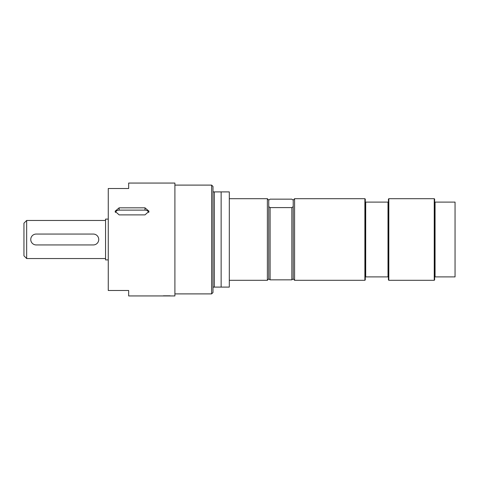 <?xml version="1.0" encoding="UTF-8"?>
<svg xmlns="http://www.w3.org/2000/svg" width="479" height="479" viewBox="0 0 479 479"><rect width="100%" height="100%" fill="white"/><g stroke="black" fill="none" stroke-linecap="round" stroke-linejoin="round"><path stroke-width="0.72" d="M434.651 202.102L455.05 202.102L455.05 276.898L434.651 276.898L434.651 199.108L434.243 198.701L434.243 280.299L434.651 279.892L434.651 276.898M435.058 202.102L435.058 276.898M108.266 219.101L105.548 219.101L105.548 259.899L108.266 259.899M105.548 258.54L26.668 258.54L23.95 255.822L23.95 223.178L26.668 220.46L26.668 258.54M93.309 234.057L36.188 234.057A5.443 5.443 0 0 0 30.752 239.5A5.443 5.443 0 0 0 36.188 244.943L93.309 244.943A5.443 5.443 0 0 0 98.746 239.5A5.443 5.443 0 0 0 93.309 234.057M214.341 191.899L212.981 191.899L212.981 287.101L229.303 287.101L229.303 191.899L214.341 191.899L214.341 287.101M174.901 185.104L211.622 185.104L212.981 186.463L212.981 191.899M212.981 287.101L212.981 292.537L211.622 293.896L211.622 185.104M221.142 191.899L221.142 287.101M364.884 239.5L364.884 198.701L294.579 198.701L294.579 280.299L364.884 280.299L364.884 239.5M388.415 202.102L365.705 202.102L365.705 276.898L388.415 276.898L388.415 199.108L388.822 198.701L388.822 280.299L434.243 280.299M388.415 276.898L388.415 279.892L388.822 280.299M364.884 280.299L365.291 279.892L365.291 276.898L365.705 276.898M364.884 198.701L365.291 199.108L365.291 276.898M388.008 276.898L388.008 202.102M365.705 202.102L365.291 202.102M294.579 198.701L293.22 200.06L293.22 278.94L294.579 280.299M293.22 206.617L291.855 207.599L270.096 207.599L270.096 279.844L291.855 279.844L293.22 278.862M291.855 207.599L291.855 279.844M270.096 207.599L268.737 206.617L268.737 278.862L270.096 279.844M229.303 198.701L267.378 198.701L268.737 200.06L268.737 206.617M267.378 198.701L267.378 280.299L268.737 278.862M268.737 200.138L270.096 199.156L291.855 199.156L293.22 200.138M108.266 188.504L108.266 290.496L128.665 290.496L128.665 295.938L174.901 295.938L174.901 183.062L128.665 183.062L128.665 188.504L108.266 188.504M119.145 214.885L115.068 211.281L119.145 207.82L144.987 207.82L149.065 211.281L144.987 214.885L119.145 214.885M148.825 212.472A4.077 3.533 0 0 0 144.987 210.125L119.145 210.125A4.077 3.533 0 0 0 115.301 212.472M163.345 295.8L170.141 295.8M164.321 295.938L169.327 295.938M119.145 207.82L119.145 210.125M144.987 207.82L144.987 210.125M388.822 198.701L434.243 198.701M26.668 220.46L105.548 220.46M174.901 293.896L211.622 293.896M229.303 280.299L267.378 280.299"/></g></svg>
